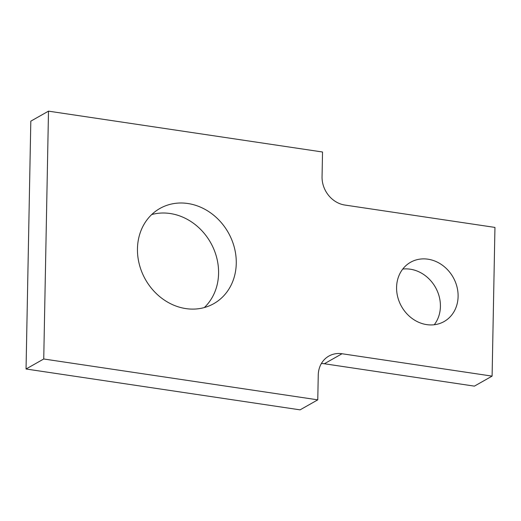 <?xml version="1.0" encoding="UTF-8"?>
<svg xmlns="http://www.w3.org/2000/svg" width="521" height="521" viewBox="0 0 521 521"><rect width="100%" height="100%" fill="white"/><g stroke="black" fill="none" stroke-linecap="round" stroke-linejoin="round"><path stroke-width="0.78" d="M26.05 368.998L30.811 121.159L48.499 111.149L322.532 152.002L322.056 176.788A25.796 22.455 60.5 0 0 344.882 205.046L494.95 227.416L492.098 376.123L342.03 353.746A25.796 22.455 60.5 0 0 328.849 356.084A25.796 22.455 60.5 0 0 318.253 375.061L317.771 399.841L300.083 409.851L26.05 368.998L43.738 358.989L317.771 399.841M48.499 111.149L43.738 358.989M492.098 376.123L474.403 386.133L324.342 363.756A25.796 22.455 60.5 0 0 321.379 363.515M426.719 324.622A34.054 29.638 60.5 0 0 444.113 321.542A34.054 29.638 60.5 0 0 456.93 286.667A34.054 29.638 60.5 0 0 427.969 259.191A34.054 29.638 60.5 0 0 410.574 262.271A34.054 29.638 60.5 0 0 397.757 297.139A34.054 29.638 60.5 0 0 426.719 324.622M185.854 308.595A54.685 47.6 60.5 0 0 213.799 303.645A54.685 47.6 60.5 0 0 234.378 247.644A54.685 47.6 60.5 0 0 187.873 203.509A54.685 47.6 60.5 0 0 159.934 208.452A54.685 47.6 60.5 0 0 139.348 264.46A54.685 47.6 60.5 0 0 185.854 308.595M434.253 324.746A34.054 29.638 60.5 0 0 440.414 306.498A34.054 29.638 60.5 0 0 410.281 269.201A34.054 29.638 60.5 0 0 402.746 269.07M204.33 307.553A54.685 47.6 60.5 0 0 218.579 273.427A54.685 47.6 60.5 0 0 170.185 213.519A54.685 47.6 60.5 0 0 151.709 214.554M324.342 363.756L342.03 353.746"/></g></svg>
